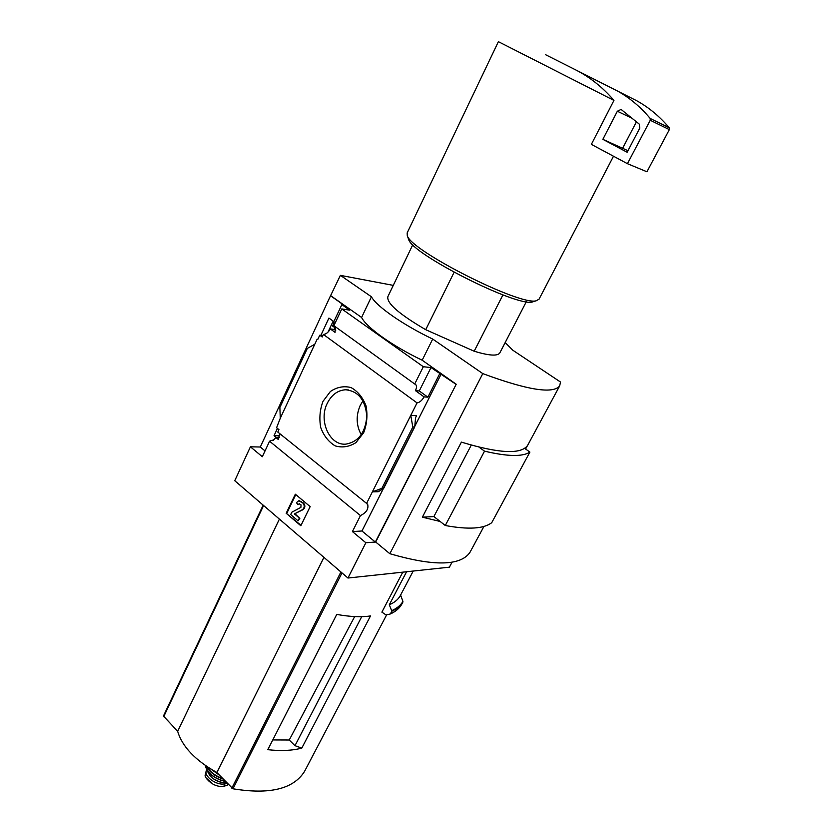 <?xml version="1.0" encoding="UTF-8"?>
<svg xmlns="http://www.w3.org/2000/svg" width="833" height="833" viewBox="0 0 833 833"><rect width="100%" height="100%" fill="white"/><g stroke="black" fill="none" stroke-linecap="round" stroke-linejoin="round"><path stroke-width="1.25" d="M276.421 437.606L274.036 435.669L279.461 435.836L279.95 434.805M274.036 435.669L277.431 428.412M279.732 433.618L278.305 439.48L275.973 437.596L272.828 440.647L272.297 440.22L273.432 440.24M275.973 437.596L279.305 437.689M272.297 440.22L269.569 441.209L262.333 456.713L250.41 446.811L234.76 480.724L347.955 578.029L365.864 542.752L352.421 531.579L360.46 515.575C366.395 512.67 368.79 508.89 367.645 504.236L277.795 432.056L278.93 429.62L276.587 427.735L280.284 418.239L279.878 407.462L307.335 348.392L314.759 344.279L280.284 418.239M328.035 332.096L333.179 321.111M320.861 335.345L328.931 318.06L333.866 321.611M366.416 503.726L417.041 402.891C419.707 402.443 422.05 400.444 424.059 396.883L415.438 390.635C416.76 387.772 416.823 385.71 415.605 384.45L414.709 384.003L423.331 366.728L341.769 308.928L349.725 310.168L341.842 304.607L333.544 322.309L334.116 322.715L332.565 326.015L335.033 327.796L334.262 329.441L330.274 328.9C328.441 332.325 326.151 334.179 323.402 334.45L322.204 337.011L319.747 335.21L322.86 335.605M319.747 335.21L317.675 339.645L317.113 339.229L317.831 339.312M317.113 339.229L314.759 344.279M341.842 304.607L343.456 304.868L330.545 295.746L340.395 275.359L371.435 296.777C376.506 306.357 403.026 324.88 432.702 339.052L482.786 373.611C527.289 390.063 552.914 394.186 559.641 385.971L560.536 382.055L512.878 350.266L505.183 342.54M322.985 401.381L330.389 391.5C336.928 387.074 343.8 385.762 351.026 387.553C357.774 391.281 362.772 397.393 366.031 405.879C367.769 415.105 366.978 424.049 363.667 432.702L355.983 442.583C349.287 446.832 342.363 447.946 335.23 445.894C328.66 441.99 323.829 435.878 320.736 427.558C319.091 418.572 319.841 409.846 322.985 401.381M417.041 402.891L323.402 334.45M250.41 446.811L260.302 447.009L330.545 295.746M260.302 447.009L265.04 450.924M335.335 326.734L335.043 332.357L330.274 328.9M414.709 384.003L333.898 325.693L341.769 308.928M334.262 329.441L335.699 330.482M360.46 515.575L269.569 441.209M454.1 272.287L425.715 329.691C398.903 314.02 386.304 302.973 387.907 296.558L412.772 244.735M354.671 616.576L289.228 740.016L272.776 739.943M361.72 616.67L294.976 745.681L289.228 740.016M163.455 715.984L263.155 505.142L163.455 715.984L177.648 731.364C182.271 746.722 195.349 760.446 216.892 772.514L232.959 788.789C269.621 794.817 293.476 789.038 304.514 771.452L305.347 769.869M402.776 572.156L381.889 612.14L386.054 614.931L390.302 613.983L391.874 611.193L389.303 604.768L406.587 571.75M301.785 748.128L370.498 615.951C361.178 617.315 349.933 616.805 336.761 614.41L267.81 749.69C280.877 751.158 292.206 750.637 301.785 748.128L294.976 745.681M347.955 578.029L449.404 567.169L452.059 562.192M391.874 611.193C396.997 608.923 400.663 605.883 402.891 602.061L401.568 604.56L402.933 601.384L400.59 595.116L400.132 595.959C397.966 599.677 394.363 602.613 389.303 604.768M393.28 285.375L340.395 275.359M365.864 542.752L375.339 542.054L456.213 384.232L375.693 542.023L389.844 553.716L482.786 373.611M455.87 384.2L430.994 367.561L423.331 366.728M330.899 295.809L361.595 317.467C366.426 327.431 392.645 346.164 422.175 360.21L456.213 384.232M439.709 373.715L427.881 397.174L424.059 396.883M414.751 426.829L412.804 427.069L410.773 415.365L416.562 415.698L415.552 417.708L414.751 426.829L383.649 488.43L381.889 488.367L372.372 491.845L378.276 491.72L383.649 488.43M352.421 531.579L361.949 530.996L375.339 542.054M441.251 373.882L414.969 425.955M383.305 488.69L361.949 530.996M412.804 427.069L381.889 488.367M286.177 513.253L295.33 494.208L310.157 506.61L300.838 525.748L286.177 513.253L301.046 525.331M361.595 317.467L371.435 296.777M422.175 360.21L432.702 339.052M433.92 516.575L422.373 517.168L461.399 442.115C498.957 453.496 521.021 454.599 527.601 445.416L528.132 444.426M525.613 449.029L527.414 445.697M422.373 517.168L440.147 521.468M389.844 553.716C433.681 566.419 460.368 566.013 469.885 552.487L470.572 551.207M499.935 352.671L499.738 353.057C497.374 356.264 488.856 355.66 474.175 351.224L425.715 329.691M471.28 445.093L433.889 516.554L445.28 525.508C468.344 529.767 483.827 528.82 491.741 522.666L529.892 452.09L524.634 448.331M479.058 447.165L484.525 451.153L445.28 525.508M484.525 451.153C507.505 456.578 522.624 456.89 529.892 452.09M327.317 403.214C331.69 394.665 337.865 390.177 345.851 389.761C358.44 391.281 365.416 400.111 366.791 416.25C365.479 432.483 358.534 441.782 345.955 444.124C329.587 445.853 318.279 420.582 327.317 403.214M361.262 434.753C356.16 425.319 355.837 415.511 360.283 405.307L362.959 400.892M295.788 494.583L286.833 513.222M299.172 518.438L298.016 520.823L299.818 518.407L294.445 513.899L302.504 509.629C304.628 507.693 304.763 505.506 302.91 503.07L298.86 500.727L296.423 502.663L298.027 504.694L299.578 503.819M294.445 513.899L303.15 509.598C305.284 507.672 305.409 505.485 303.556 503.049L299.255 500.716M295.09 513.867L299.818 518.407M298.016 520.823L290.675 514.575L291.821 512.201L300.88 507.391L301.036 504.871L299.162 503.788L298.027 504.694M415.438 390.635L419.27 390.948L427.881 397.174M430.994 367.561L419.27 390.948M539.076 299.12L536.296 300.755C520.396 306.19 410.242 250.546 407.275 235.572L407.16 232.928L498.384 41.66L613.952 100.408C602.832 87.465 590.222 77.365 576.113 70.097L545.646 54.728M613.952 100.408L591.368 144.369L627.436 163.684L646.939 171.775L669.368 129.604L669.274 127.813C659.83 116.568 649.011 107.561 636.808 100.772L576.155 70.128M534.192 301.411L532.454 301.952C516.97 307.2 411.585 253.971 408.639 239.415L408.378 238.696M502.934 294.892L474.175 351.224M591.409 144.307L592.461 144.869M627.436 163.684L650.261 120.254L650.167 118.421C640.556 106.916 629.54 97.7 617.118 90.797M602.863 139.33L627.145 152.252L639.786 128.105L639.265 124.107L621.085 109.415L617.357 111.226L602.863 139.33L627.947 150.7M636.443 121.805L622.782 147.962M279.399 519.105L177.648 731.364M323.933 557.381L216.892 772.514M227.857 784.02L227.222 785.3L223.817 786.248C220.662 786.893 217.069 786.217 213.05 784.228L205.855 777.647L205.064 775.783L206.449 770.452M227.024 783.145L225.108 783.676C217.215 786.342 202.846 775.908 206.553 770.254L206.813 769.817M226.836 782.947C216.601 782.374 210.062 778.199 207.198 770.41M220.328 782.229L212.988 778.605M341.988 572.906L232.959 788.789M416.562 415.698L415.542 417.718M378.567 491.126L378.276 491.72M414.334 427.142L383.44 488.336M300.911 501.404L301.567 501.383M302.91 503.07L303.556 503.049M302.504 509.629L303.15 509.598M294.413 514.398L295.059 514.367M650.261 120.254L669.368 129.604M650.167 118.421L669.274 127.813M617.357 111.226L632.226 118.359M402.933 601.384C400.715 605.237 397.039 608.298 391.885 610.579M390.292 613.983C395.508 611.661 399.267 608.517 401.568 604.56C399.34 608.402 395.654 611.464 390.531 613.744M263.592 505.516L163.684 716.713M340.916 571.979L231.824 788.174M223.817 786.248L225.108 783.676M219.277 775.023L211.041 769.192M219.371 775.117L210.968 769.151M222.609 778.522C215.31 775.877 210.135 771.931 207.105 766.683M223.192 779.115C215.07 776.346 209.489 772.056 206.449 766.245M209.062 772.597C213.425 777.179 218.871 780.125 225.389 781.427C214.227 778.48 207.49 773.128 205.147 765.35M209.562 781.791L206.907 779.063M386.668 614.796L304.514 771.452M469.885 552.487L483.921 526.446M527.601 445.416L559.641 385.971M345.851 389.761L348.663 389.979M613.525 156.198L538.899 299.474M532.454 301.952L536.296 300.755M408.639 239.415L407.275 235.572M526.321 301.713L499.738 353.057M413.22 571.042L400.132 595.959M219.454 775.211L210.78 769.036M225.504 781.552C214.237 778.72 207.438 773.316 205.126 765.329M205.959 777.803L211.124 783.041"/></g></svg>
